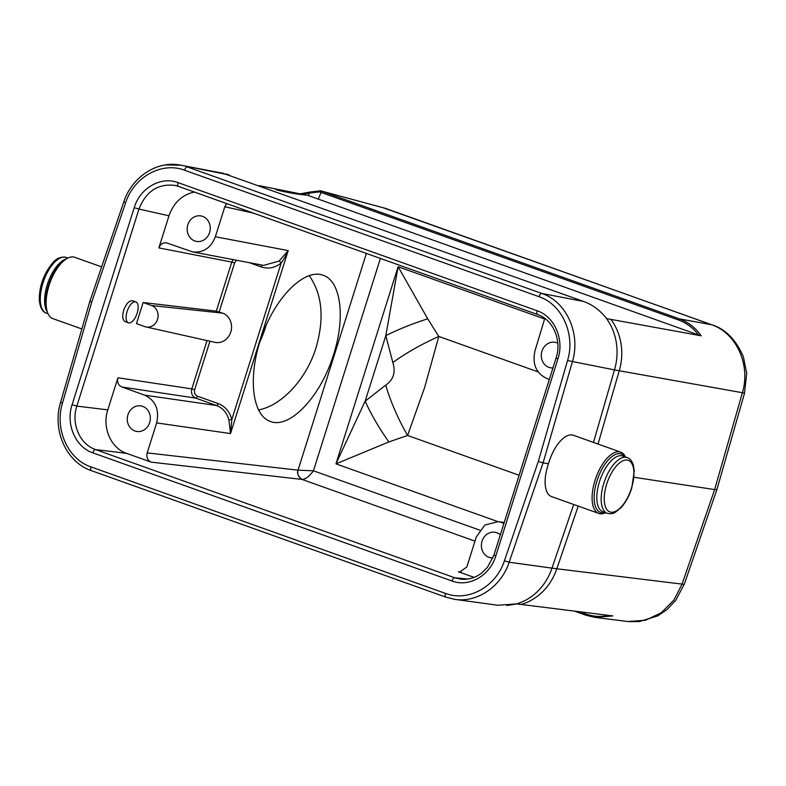 <?xml version="1.0" encoding="UTF-8"?>
<svg xmlns="http://www.w3.org/2000/svg" width="786" height="786" viewBox="0 0 786 786"><rect width="100%" height="100%" fill="white"/><g stroke="black" fill="none" stroke-linecap="round" stroke-linejoin="round"><path stroke-width="1.18" d="M333.598 354.476C345.545 317.682 340.918 281.437 323.508 275.385C305.184 267.918 276.456 295.821 262.239 334.885C247.757 373.851 251.324 414.34 269.863 421.227C289.15 429.913 320.816 396.753 333.598 354.476M258.427 409.978C281.978 405.517 306.412 379.098 316.07 347.638C324.549 318.016 322.221 293.974 309.095 275.522M194.299 192.02C182.057 194.81 173.618 202.739 168.98 215.806L138.965 209.047L76.832 406.107C70.907 423.664 79.848 444.385 95.597 449.592L126.566 453.345L151.187 462.139L302.109 479.44C298.022 476.287 296.695 473.201 298.11 470.185L147.188 452.883C146.225 457.285 147.552 460.36 151.187 462.139M178.402 186.341L175.425 185.486L178.481 186.38A3.704 1.67 109.6 0 0 178.579 186.41L537.506 314.498M175.357 185.467C158.222 183.266 146.088 191.126 138.965 209.047L134.219 207.671C140.026 187.992 160.914 176.044 178.049 182.617L537.162 310.775C554.562 316.532 564.456 339.454 557.932 358.878L495.799 555.938L493.942 555.103L556.075 358.043L557.932 358.878M135.86 301.893L132.687 300.763C129.218 300.38 126.222 303.563 123.687 310.303C122.056 316.345 122.557 320.128 125.19 321.651L128.393 322.8A11.102 5.021 -70.4 0 1 127.106 311.521A11.102 5.021 -70.4 0 1 135.86 301.893A11.102 5.021 -70.4 0 1 136.862 314.036A11.102 5.021 -70.4 0 1 128.393 322.8M207.042 340.574L191.813 388.874L117.92 377.771L107.8 409.87L76.832 406.107L72.086 404.731C65.562 424.165 75.456 447.087 92.856 452.844L451.97 580.992C469.104 587.564 489.992 575.627 495.799 555.938M143.121 302.522L136.459 323.635L144.86 326.632A11.092 9.864 99.3 0 0 145.901 326.927L214.942 342.342A15.14 13.45 -80.7 0 0 231.005 331.27A15.14 13.45 -80.7 0 0 222.595 313.133L216.327 311.138L143.121 302.522L151.521 305.518A11.092 9.864 99.3 0 1 157.681 318.811A11.092 9.864 99.3 0 1 145.901 326.927M216.327 311.138L231.791 262.092L158.86 247.895L168.98 215.806M701.141 335.799L698.479 334.944C693.203 327.9 686.492 322.889 678.347 319.931A1.484 0.668 109.6 0 1 679.389 318.88L711.487 324.706L385.651 208.428L320.462 190.782L679.389 318.88C688.349 322.152 695.6 327.791 701.141 335.799L606.635 318.615L605.721 317.475C599.502 309.9 592.123 304.555 583.605 301.46L222.792 173.195M165.551 164.932L180.78 165.168L229.06 174.934A1.484 0.668 109.6 0 1 229.109 174.944A1.484 0.668 109.6 0 1 229.148 174.964M538.292 461.49L504.416 560.772C496.074 586.739 468.279 602.135 445.485 593.41A3.704 1.67 109.6 0 0 445.898 597.173A3.704 1.67 109.6 0 0 446.065 597.213L454.907 599.374C477.407 602.833 501.232 586.523 509.171 562.245L543.077 462.875L538.292 461.49L567.541 360.558C575.607 334.492 562.157 304.379 539.029 296.705L184.533 170.198A3.704 1.67 -70.4 0 1 187.343 166.956L541.839 293.463C566.608 301.686 581.001 333.932 572.355 361.845L543.077 462.875L548.432 463.75C544.659 475.422 544.099 484.707 546.751 491.623A32.55 14.738 -70.4 0 0 551.605 496.605L598.824 513.455A32.55 14.738 109.6 0 0 600.003 513.759A32.55 14.738 109.6 0 0 605.603 512.727M625.489 456.99A32.55 14.738 109.6 0 0 620.704 452.137L573.485 435.287A32.55 14.738 -70.4 0 0 563.7 437.871C557.146 443.333 552.057 451.96 548.432 463.75M698.479 334.944L308.289 195.537M259.016 185.624L306.176 195.046M275.64 189.524C282.538 191.774 299.102 194.653 308.151 195.262M117.92 377.771C116.947 382.173 118.273 385.258 121.909 387.026L144.663 395.142C155.559 400.457 159.548 409.703 156.64 422.907L147.188 452.883M158.86 247.895C160.344 244.161 162.869 242.471 166.445 242.845L192.678 251.913C203.377 252.974 210.923 247.914 215.344 236.743L224.796 206.767L226.702 203.574M538.223 371.925L438.804 336.447L427.712 318.802L398.109 266.719L385.808 335.671L365.146 401.184L385.69 385.15C393.511 379.746 395.889 372.2 392.833 362.523A145.744 63.931 -18.2 0 1 438.804 336.447L424.745 387.144L407.59 435.464L388.883 441.929L335.956 463.848L365.146 401.184A145.744 68.863 47.7 0 0 388.883 441.929M194.653 389.699L191.813 388.874C190.851 393.275 192.177 396.36 195.793 398.129L216.494 405.517C222.821 408.003 226.967 412.827 228.932 419.989L230.514 433.567L231.831 419.488C229.669 411.599 225.11 406.293 218.154 403.572L197.453 396.183C194.957 394.906 194.024 392.754 194.653 389.699L209.941 341.222M236.547 260.245L234.631 262.917L219.186 311.914M385.69 385.15A145.744 78.797 56.1 0 0 407.59 435.464L519.114 475.265M712.175 324.893L383.352 207.809M634.056 477.279L714.631 489.58L742.289 393.118C750.994 365.195 736.453 332.9 711.487 324.706A22.489 10.179 -70.4 0 1 712.165 324.883M202.591 216.356A12.949 11.505 99.3 0 1 209.852 231.556A12.949 11.505 99.3 0 1 196.608 241.449A12.949 11.505 99.3 0 1 187.353 226.81A12.949 11.505 99.3 0 1 200.803 215.895A12.949 11.505 99.3 0 1 202.591 216.356M549.335 379.412L546.968 378.567C536.081 373.35 532.093 364.095 534.991 350.811L544.786 318.409M557.755 343.177A12.949 11.505 -80.7 0 0 556.714 342.735A12.949 11.505 -80.7 0 0 554.926 342.274A12.949 11.505 -80.7 0 0 541.475 353.189A12.949 11.505 -80.7 0 0 550.74 367.828A12.949 11.505 -80.7 0 0 552.951 367.946M744.499 393.098L614.485 369.901L567.541 360.558M595.13 617.432L628.043 621.539L645.503 620.242L661.34 612.707L673.818 600.16L681.983 584.381L714.631 489.58L716.901 489.56M392.833 362.523L385.808 335.671A145.744 51.896 -10.8 0 1 427.712 318.802M263.615 265.383L279.03 261.09L288.207 250.587C286.006 255.499 283.658 259.645 281.172 263.005C274.972 267.908 268.331 269.215 261.237 266.935L249.28 262.662M678.347 319.931L319.597 191.902L309.468 192.992L310.156 192.039L300.124 193.828M234.631 262.917L231.791 262.092L233.167 259.606M380.395 258.427L313.437 470.794L298.12 470.185M279.03 261.09A2.22 0.707 -129.9 0 1 281.172 263.005L231.831 419.488L228.932 419.989M91.726 302.129L89.869 301.284L60.591 402.304L62.477 403.061L91.726 302.129L125.603 202.847L123.775 201.923L89.879 301.274M319.597 191.902L320.364 190.782L310.156 192.03M474.096 577.366L458.405 571.776L459.751 572.08L466.835 566.952L476.287 536.976L484.854 525.019L498.069 521.668L504.111 522.867M493.942 555.103L487.497 567.246L481.592 573.102L478.242 575.362C472.759 578.486 467.031 579.754 461.087 579.184L454.711 577.749L95.597 449.592A3.704 1.67 -70.4 0 0 92.856 452.844M126.566 453.345C110.836 448.148 101.895 427.427 107.8 409.87M608.836 615.409C601.084 617.138 593.351 616.656 585.649 613.954A1.484 0.668 -70.4 0 0 585.884 615.202A1.484 0.668 -70.4 0 0 585.943 615.222L595.257 617.442L612.825 615.91L516.687 603.894L497.735 605.249M134.917 430.983A12.949 11.505 -80.7 0 0 136.705 431.445A12.949 11.505 -80.7 0 0 150.155 420.53A12.949 11.505 -80.7 0 0 140.891 405.89A12.949 11.505 -80.7 0 0 127.656 415.784A12.949 11.505 -80.7 0 0 134.917 430.983M503.954 523.358L501.586 522.513M492.92 557.942A12.949 11.505 99.3 0 1 490.837 557.814A12.949 11.505 99.3 0 1 489.049 557.353A12.949 11.505 99.3 0 1 481.779 542.163A12.949 11.505 99.3 0 1 495.023 532.269A12.949 11.505 99.3 0 1 500.338 534.834M684.193 584.371L556.822 568.779L509.171 562.245L504.416 560.772M479.725 530.137L313.437 470.794C309.242 476.444 305.469 479.322 302.109 479.44L474.98 541.132M266.12 325.306A86.932 58.007 -68.7 0 1 265.589 327.015A86.932 58.007 -68.7 0 1 259.773 342.116M66.329 258.918A29.593 13.401 109.6 0 0 47.288 284.65A29.593 13.401 109.6 0 0 47.376 312.042M47.307 311.855L46.816 310.323A31.076 14.069 -70.4 0 1 64.816 259.901L66.162 259.026A32.55 14.738 109.6 0 0 47.307 311.855A32.55 14.738 109.6 0 0 52.849 318.615L81.852 328.961M101.61 266.886L74.729 257.297A32.55 14.738 109.6 0 0 66.162 259.026M605.102 512.551A31.076 14.069 -70.4 0 1 601.693 512.796A31.076 14.069 -70.4 0 1 599.03 475.216A31.076 14.069 -70.4 0 1 624.998 456.813M620.704 452.137A32.55 14.738 109.6 0 0 610.918 454.721A32.55 14.738 109.6 0 0 593.263 487.153A32.55 14.738 109.6 0 0 598.824 513.455M627.169 457.59L622.817 456.037A29.593 13.401 109.6 0 0 599.472 481.71A29.593 13.401 109.6 0 0 602.921 511.774L607.273 513.327C610.486 514.083 613.198 513.73 615.389 512.266L621.078 507.628C625.617 502.568 629.164 496.074 631.728 488.155L634.263 471.04L633.359 465.243C632.14 461.195 630.077 458.641 627.169 457.59A29.593 13.401 109.6 0 0 603.825 483.262A29.593 13.401 109.6 0 0 607.273 513.327M539.029 296.705A3.704 1.67 -70.4 0 1 541.839 293.463L583.605 301.46A1.484 0.668 109.6 0 1 583.654 301.47A1.484 0.668 109.6 0 1 583.693 301.49M605.878 317.662L605.721 317.475A55.786 49.606 100.8 0 1 614.485 369.901L593.479 442.42M151.521 305.518L222.595 313.133M215.344 236.743L288.207 250.587L230.514 433.567L156.64 422.907M302.079 479.431C298.405 477.269 297.049 474.184 298.032 470.175L366.374 253.426M253.279 213.065L224.796 206.767M544.767 319.057L398.109 266.719L335.956 463.848L497.931 521.649M322.152 191.391A1.484 0.668 109.6 0 0 321.12 192.442L318.163 199.231M610.987 319.43A55.786 50.333 100.3 0 1 619.25 370.776L598.028 444.041M308.476 195.252L309.458 192.992L302.335 194.27M261.276 264.941A2.22 1.002 -70.4 0 1 261.237 266.935M72.086 404.731L134.219 207.671M445.485 593.41L90.989 466.904C67.861 459.24 54.411 429.127 62.477 403.061M184.533 170.198C161.739 161.484 133.944 176.879 125.603 202.847M178.049 182.617A3.704 1.67 109.6 0 0 178.471 186.37M537.162 310.775A3.704 1.67 109.6 0 0 537.585 314.528A3.704 1.67 109.6 0 0 537.693 314.557M467.739 579.036L454.711 577.749A3.704 1.67 -70.4 0 0 451.97 580.992M461.156 572.061L458.405 571.776M515.478 604.198A1.484 0.511 -103.5 0 1 515.4 604.238A1.484 0.511 -103.5 0 1 515.311 604.238A55.786 49.508 -82.2 0 0 551.988 568.121L573.711 504.494M121.909 387.026L195.793 398.129A2.22 1.002 109.6 0 0 197.453 396.183M218.154 403.572A2.22 1.002 109.6 0 1 216.494 405.517L144.663 395.142M585.649 613.954L579.478 611.744M574.458 611.125L585.757 615.153M521.118 604.473A55.786 50.225 -82.9 0 0 556.822 568.779L578.221 506.105M90.989 466.904A3.704 1.67 109.6 0 0 91.412 470.667A3.704 1.67 109.6 0 0 91.569 470.706M46.384 313.172C42.444 311.983 40.076 307.562 39.3 299.918C39.231 286.31 43.623 274.049 52.465 263.123C56.287 258.329 60.886 256.433 66.279 257.425A29.593 13.401 109.6 0 0 42.935 283.098A29.593 13.401 109.6 0 0 46.384 313.172L48.054 313.761M631.472 488.155A27.372 12.389 -70.4 0 1 605.78 507.658A27.372 12.389 -70.4 0 1 619.997 462.561A27.372 12.389 -70.4 0 1 631.472 488.155M180.8 165.178L222.664 173.175M744.509 393.069L746.7 373.212L743.369 356.736C735.922 339.69 725.498 329.059 712.106 324.873M744.558 393.088L716.93 489.432M263.536 265.373L192.668 251.913M537.595 314.538C552.951 319.48 562.088 340.299 556.075 358.043M180.937 165.217C157.465 160.148 131.901 176.771 123.775 201.923M226.358 174.06L229.109 174.944M606.527 318.369L605.849 317.524M454.937 599.374L497.577 605.23M504.219 522.503L498.049 521.658M684.203 584.342L675.744 600.298L666.98 609.612L657.666 615.939L639.283 621.579L628.977 621.608M684.252 584.362L716.852 489.678M60.591 402.304C51.945 430.05 66.329 462.374 91.412 470.667L445.908 597.173L454.77 599.325M516.569 603.943L506.862 605.534M594.904 617.393L585.884 615.212L574.428 611.115M66.279 257.425L67.95 258.024"/></g></svg>
